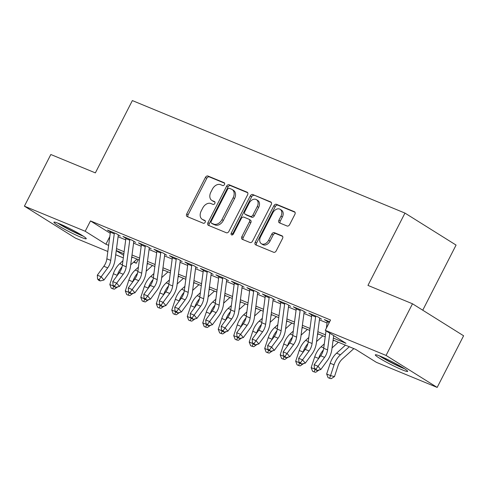 <?xml version="1.0" encoding="UTF-8"?>
<svg xmlns="http://www.w3.org/2000/svg" width="488" height="488" viewBox="0 0 488 488"><rect width="100%" height="100%" fill="white"/><g stroke="black" fill="none" stroke-linecap="round" stroke-linejoin="round"><path stroke-width="0.73" d="M224.462 184.562A1.598 1.141 -58 0 0 224.248 182.768A1.598 1.141 -58 0 0 224.12 182.701L207.967 176.034A2.288 1.635 -58 0 0 205.411 177.437L186.733 213.939A2.288 1.635 -58 0 0 187.038 216.507A2.288 1.635 -58 0 0 187.215 216.599L203.368 223.266A1.598 1.141 -58 0 0 205.155 222.284A1.598 1.141 -58 0 0 204.942 220.484A1.598 1.141 -58 0 0 204.82 220.424L202.727 219.563A7.314 5.228 -58 0 1 202.166 219.271A7.314 5.228 -58 0 1 201.184 211.066L202.74 208.022A7.314 5.228 -58 0 1 210.926 203.539L213.018 204.405A1.598 1.141 -58 0 0 214.811 203.423A1.598 1.141 -58 0 0 214.592 201.623A1.598 1.141 -58 0 0 214.47 201.562L212.384 200.702A7.314 5.228 -58 0 1 211.822 200.409A7.314 5.228 -58 0 1 210.834 192.205L212.396 189.161A7.314 5.228 -58 0 1 220.582 184.678L222.668 185.544A1.598 1.141 -58 0 0 224.462 184.562M402.252 369.861A18.166 1.525 27.1 0 1 384.544 361.15A18.166 1.525 27.1 0 1 375.303 354.843A18.166 1.525 27.1 0 1 380.701 356.374A18.166 1.525 27.1 0 1 398.415 365.091A18.166 1.525 27.1 0 1 407.651 371.399A18.166 1.525 27.1 0 1 402.252 369.861M80.868 237.211A18.166 1.525 27.1 0 1 63.153 228.5A18.166 1.525 27.1 0 1 53.918 222.192A18.166 1.525 27.1 0 1 59.316 223.724A18.166 1.525 27.1 0 1 77.025 232.434A18.166 1.525 27.1 0 1 86.266 238.742A18.166 1.525 27.1 0 1 80.868 237.211M287.084 226.005A2.288 1.635 -58 0 0 289.64 224.608L294.88 214.366A2.288 1.635 -58 0 0 294.575 211.798A2.288 1.635 -58 0 0 294.398 211.707L276.458 204.307A2.288 1.635 -58 0 0 273.902 205.704L255.224 242.207A2.288 1.635 -58 0 0 255.529 244.775A2.288 1.635 -58 0 0 255.706 244.866L273.646 252.272A2.288 1.635 -58 0 0 276.202 250.869L282.534 238.498A2.288 1.635 -58 0 0 282.223 235.93A2.288 1.635 -58 0 0 282.052 235.844L274.372 232.672A2.288 1.635 -58 0 0 271.816 234.075L268.674 240.206A6.118 4.368 -58 0 1 261.361 243.713A6.118 4.368 -58 0 1 260.543 236.851L272.841 212.817A6.118 4.368 -58 0 1 280.149 209.315A6.118 4.368 -58 0 1 280.972 216.178L278.923 220.179A2.288 1.635 -58 0 0 279.228 222.748A2.288 1.635 -58 0 0 279.404 222.839L287.084 226.005M107.83 251.491L75.512 238.15L24.4 206.162L50.831 154.507L95.361 172.886L132.364 100.577L404.967 213.091L367.958 285.401L412.488 303.78L386.057 355.435L437.169 387.423L376.376 362.334L355.654 349.365L333.097 340.057M24.4 206.162L85.193 231.257L105.914 244.226L108.641 245.348M333.359 338.099L345.986 343.314L325.264 330.345L330.553 320.012L90.481 220.924L85.193 231.257M325.264 330.345L386.057 355.435M247.599 194.846A2.288 1.635 -58 0 0 247.294 192.284A2.288 1.635 -58 0 0 247.117 192.193L229.177 184.787A2.288 1.635 -58 0 0 226.621 186.19L207.937 222.693A2.288 1.635 -58 0 0 208.248 225.261A2.288 1.635 -58 0 0 208.425 225.352L226.359 232.752A2.288 1.635 -58 0 0 228.921 231.355L247.599 194.846M252.821 194.547L270.761 201.953A2.288 1.635 -58 0 1 270.931 202.044A2.288 1.635 -58 0 1 271.243 204.606L252.558 241.109A2.288 1.635 -58 0 1 250.002 242.512L242.322 239.346A2.288 1.635 -58 0 1 242.152 239.254A2.288 1.635 -58 0 1 241.841 236.686L249.417 221.881A2.288 1.635 -58 0 0 249.112 219.319A2.288 1.635 -58 0 0 248.935 219.228L243.841 217.123A2.288 1.635 -58 0 0 241.286 218.526L233.398 233.941A1.598 1.141 -58 0 1 231.483 234.856A1.598 1.141 -58 0 1 231.269 233.063L250.259 195.944A2.288 1.635 -58 0 1 252.821 194.547L271.358 202.489M120.213 236.064L116.754 233.904L107.464 230.068L110.422 231.922M135.701 242.457L132.248 240.297L122.952 236.46L125.91 238.315M151.189 248.849L147.736 246.69L138.439 242.853L141.404 244.708M166.676 255.242L163.224 253.083L153.927 249.246L156.892 251.1M182.164 261.635L178.712 259.476L169.415 255.639L172.38 257.493M197.652 268.028L194.2 265.868L184.909 262.032L187.868 263.886M213.14 274.421L209.688 272.261L200.397 268.424L203.356 270.279M228.628 280.814L225.175 278.654L215.885 274.817L218.844 276.672M244.116 287.206L240.663 285.047L231.373 281.21L234.331 283.064M259.61 293.599L256.151 291.44L246.861 287.603L249.819 289.457M275.098 299.992L271.639 297.832L262.349 293.996L265.307 295.85M290.586 306.385L287.133 304.225L277.837 300.388L280.801 302.243M306.074 312.777L302.621 310.618L293.325 306.781L296.289 308.636M321.561 319.17L318.109 317.011L308.812 313.174L311.777 315.028M90.481 220.924L110.239 233.288M118.09 236.735L125.703 239.876M133.578 243.128L141.191 246.269M149.066 249.52L156.679 252.662M164.554 255.913L172.166 259.055M180.041 262.306L187.654 265.448M195.529 268.699L203.142 271.84M211.017 275.092L218.636 278.233M226.511 281.484L234.124 284.626M241.999 287.877L249.612 291.019M257.487 294.27L265.1 297.412M272.975 300.663L280.588 303.804M288.463 307.056L296.076 310.197M303.951 313.449L311.564 316.59M319.439 319.841L327.051 322.983M327.265 321.421L324.3 319.567L329.65 321.775M422.748 310.203L456.073 245.08L404.967 213.091M412.488 303.78L463.6 335.775L437.169 387.423M138.171 259.598L136.304 263.245L133.651 262.147M123.318 257.884L115.705 254.742M116.242 250.686L123.653 255.328M134.017 261.812L136.304 263.245M325.221 336.805L317.609 333.664M309.734 330.413L302.121 327.271M294.246 324.02L286.633 320.878M278.758 317.627L271.145 314.479M263.27 311.234L255.657 308.087M247.782 304.841L240.169 301.694M232.294 298.449L224.675 295.301M216.8 292.056L209.187 288.908M201.312 285.663L193.699 282.515M185.824 279.27L178.211 276.123M170.336 272.877L162.724 269.73M154.849 266.485L147.236 263.337M139.361 260.092L131.748 256.944M123.873 253.699L116.26 250.551M116.516 248.599L124.129 251.741M132.004 254.992L139.617 258.134M147.492 261.385L155.105 264.526M162.98 267.778L170.599 270.919M178.474 274.171L186.087 277.312M193.962 280.563L201.575 283.705M209.45 286.956L217.062 290.098M224.938 293.349L232.55 296.49M240.425 299.742L248.038 302.883M255.913 306.135L263.526 309.276M271.401 312.527L279.014 315.669M286.889 318.92L294.502 322.062M302.377 325.313L309.996 328.454M317.871 331.706L325.484 334.847M109.794 236.631L105.914 244.226M211.822 200.409L213.201 201.276A7.314 5.228 -58 0 0 213.762 201.562L212.384 200.702M214.94 202.05L213.762 201.562M202.166 219.271L203.551 220.137A7.314 5.228 -58 0 0 204.112 220.424L202.727 219.563M205.289 220.911L204.112 220.424M224.596 183.189L209.352 176.9A2.288 1.635 -58 0 0 206.79 178.303L188.112 214.805A2.288 1.635 -58 0 0 187.996 216.922M247.715 192.736L230.562 185.654A2.288 1.635 -58 0 0 228 187.056L209.321 223.559A2.288 1.635 -58 0 0 209.206 225.676M229.397 188.319A1.598 1.141 -58 0 0 227.609 189.301L211.213 221.345A1.598 1.141 -58 0 0 211.426 223.138A1.598 1.141 -58 0 0 211.548 223.199L213.75 224.108A7.314 5.228 -58 0 0 221.936 219.631L233.148 197.725A7.314 5.228 -58 0 0 232.16 189.515A7.314 5.228 -58 0 0 231.605 189.228L229.397 188.319M212.695 223.919A1.598 1.141 -58 0 0 212.805 224.004A1.598 1.141 -58 0 0 212.927 224.065L211.548 223.199M232.16 189.515L233.545 190.381A7.314 5.228 -58 0 1 234.527 198.592L223.321 220.491A7.314 5.228 -58 0 1 215.135 224.974L212.927 224.065M249.112 219.319L250.49 220.179A2.288 1.635 -58 0 1 250.801 222.748L243.225 237.552A2.288 1.635 -58 0 0 243.109 239.669M254.199 195.413A2.288 1.635 -58 0 0 251.643 196.81L232.648 233.923A1.598 1.141 -58 0 0 232.428 234.881M257.28 206.522A6.118 4.368 -58 0 0 256.456 199.659A6.118 4.368 -58 0 0 249.148 203.161L244.811 211.627A2.288 1.635 -58 0 0 245.122 214.195A2.288 1.635 -58 0 0 245.293 214.287L250.387 216.385A2.288 1.635 -58 0 0 252.949 214.988L257.28 206.522L258.658 207.388A6.118 4.368 -58 0 0 257.841 200.525L256.456 199.659M246.342 214.94A2.288 1.635 -58 0 0 246.501 215.062A2.288 1.635 -58 0 0 246.678 215.153L245.293 214.287M258.658 207.388L254.327 215.855A2.288 1.635 -58 0 1 251.771 217.251L246.678 215.153M280.149 209.315L281.533 210.182A6.118 4.368 -58 0 1 282.351 217.044L280.301 221.046A2.288 1.635 -58 0 0 280.191 223.162M261.361 243.713L262.745 244.579A6.118 4.368 -58 0 0 270.053 241.072L268.674 240.206M282.644 236.381L275.75 233.538A2.288 1.635 -58 0 0 273.195 234.941L270.053 241.072M294.996 212.249L277.843 205.167A2.288 1.635 -58 0 0 275.281 206.57L256.603 243.073A2.288 1.635 -58 0 0 256.487 245.189M117.73 286.84L114.363 289.183L112.783 288.798L111.233 288.158L109.824 284.522L113.362 273.738A17.47 12.133 -67.6 0 1 119.731 263.685L122.933 260.781M109.824 284.522L113.667 286.108M117.126 275.677L117.236 275.336A17.47 12.133 -67.6 0 1 122.031 266.869M131.601 258.03L132.474 257.243M137 259.116L130.705 264.819M117.199 286.974L117.651 287.078M113.692 286.139L112.783 288.798M114.406 232.935A8.15 5.661 112.4 0 0 114.253 233.801L110.733 260.391A11.645 8.089 -67.6 0 1 107.72 267.863L101.181 276.775L103.962 280.027L110.502 271.121A17.47 12.133 112.4 0 0 115.022 259.909L118.285 235.271M110.532 231.336A8.15 5.661 112.4 0 0 110.386 232.203L106.86 258.793A11.645 8.089 -67.6 0 1 103.852 266.265L97.313 275.177L101.181 276.775L99.113 279.642L97.569 279.002L98.68 280.301L100.229 280.942L99.113 279.642M100.229 280.942L103.962 280.027M97.313 275.177L97.569 279.002M81.953 235.32A15.72 1.324 27.1 0 1 80.258 234.649A15.72 1.324 27.1 0 1 59.219 223.681M57.743 223.095A18.05 1.519 -152.9 0 0 81.642 235.515A18.05 1.519 -152.9 0 0 83.296 236.174M403.344 367.97A15.72 1.324 27.1 0 1 387.93 360.65A15.72 1.324 27.1 0 1 380.603 356.338M379.127 355.746A18.05 1.519 -152.9 0 0 387.283 360.528A18.05 1.519 -152.9 0 0 404.68 368.824M133.218 293.233L129.851 295.575L128.271 295.191L126.721 294.551L125.312 290.915L128.85 280.13A17.47 12.133 -67.6 0 1 135.219 270.077L138.421 267.174M125.312 290.915L129.155 292.501M132.614 282.07L132.724 281.728A17.47 12.133 -67.6 0 1 137.518 273.262M147.089 264.423L147.962 263.636M152.488 265.509L146.193 271.212M132.687 293.367L133.139 293.471M129.18 292.532L128.271 295.191M148.706 299.626L145.339 301.968L143.759 301.584L142.209 300.944L140.8 297.308L144.338 286.523A17.47 12.133 -67.6 0 1 150.707 276.47L153.909 273.567M140.8 297.308L144.643 298.894M148.102 288.463L148.212 288.121A17.47 12.133 -67.6 0 1 153.006 279.654M162.577 270.816L163.45 270.029M167.976 271.901L161.68 277.605M148.175 299.76L148.626 299.864M144.668 298.924L143.759 301.584M164.194 306.019L160.826 308.361L159.247 307.977L157.697 307.336L156.288 303.701L159.832 292.916A17.47 12.133 -67.6 0 1 166.194 282.863L169.397 279.959M156.288 303.701L160.131 305.287M163.59 294.856L163.7 294.514A17.47 12.133 -67.6 0 1 168.494 286.047M178.071 277.208L178.937 276.421M183.464 278.294L177.168 283.998M163.663 306.153L164.114 306.263M160.155 305.317L159.247 307.977M179.682 312.411L176.314 314.754L174.734 314.37L173.185 313.729L171.782 310.094L175.32 299.309A17.47 12.133 -67.6 0 1 181.682 289.256L184.885 286.352M171.782 310.094L175.619 311.679M179.078 301.249L179.188 300.907A17.47 12.133 -67.6 0 1 183.982 292.44M193.559 283.601L194.425 282.814M198.951 284.687L192.656 290.39M179.157 312.546L179.608 312.655M175.643 311.71L174.734 314.37M129.893 239.327A8.15 5.661 112.4 0 0 129.747 240.194L126.221 266.784A11.645 8.089 -67.6 0 1 123.208 274.256L116.669 283.168L119.45 286.419L125.989 277.513A17.47 12.133 112.4 0 0 130.51 266.302L133.773 241.664M126.026 237.729A8.15 5.661 112.4 0 0 125.873 238.595L122.348 265.185A11.645 8.089 -67.6 0 1 119.34 272.658L112.801 281.57L116.669 283.168L114.607 286.035L113.057 285.395L114.168 286.694L115.717 287.334L114.607 286.035M115.717 287.334L119.45 286.419M112.801 281.57L113.057 285.395M145.381 245.72A8.15 5.661 112.4 0 0 145.235 246.586L141.709 273.176A11.645 8.089 -67.6 0 1 138.702 280.649L132.156 289.561L134.938 292.812L141.477 283.906A17.47 12.133 112.4 0 0 145.997 272.694L149.261 248.056M141.514 244.122A8.15 5.661 112.4 0 0 141.361 244.988L137.836 271.578A11.645 8.089 -67.6 0 1 134.828 279.051L128.289 287.963L132.156 289.561L130.095 292.428L128.545 291.787L129.656 293.087L131.205 293.727L130.095 292.428M131.205 293.727L134.938 292.812M128.289 287.963L128.545 291.787M160.869 252.113A8.15 5.661 112.4 0 0 160.723 252.979L157.197 279.569A11.645 8.089 -67.6 0 1 154.19 287.042L147.65 295.954L150.426 299.205L156.965 290.299A17.47 12.133 112.4 0 0 161.485 279.087L164.749 254.449M157.002 250.515A8.15 5.661 112.4 0 0 156.849 251.381L153.33 277.971A11.645 8.089 -67.6 0 1 150.316 285.443L143.777 294.356L147.65 295.954L145.583 298.821L144.033 298.18L145.143 299.479L146.693 300.12L145.583 298.821M146.693 300.12L150.426 299.205M143.777 294.356L144.033 298.18M176.363 258.506A8.15 5.661 112.4 0 0 176.211 259.372L172.685 285.962A11.645 8.089 -67.6 0 1 169.678 293.434L163.138 302.346L165.914 305.598L172.453 296.692A17.47 12.133 112.4 0 0 176.973 285.48L180.237 260.842M172.49 256.908A8.15 5.661 112.4 0 0 172.337 257.774L168.817 284.364A11.645 8.089 -67.6 0 1 165.804 291.836L159.265 300.748L163.138 302.346L161.071 305.214L159.521 304.573L160.631 305.872L162.181 306.513L161.071 305.214M162.181 306.513L165.914 305.598M159.265 300.748L159.521 304.573M195.176 318.804L191.802 321.147L190.222 320.762L188.673 320.122L187.27 316.486L190.808 305.701A17.47 12.133 -67.6 0 1 197.17 295.649L200.379 292.745M187.27 316.486L191.107 318.072M194.566 307.641L194.675 307.3A17.47 12.133 -67.6 0 1 199.476 298.839M209.047 289.994L209.913 289.207M214.439 291.08L208.144 296.783M194.645 318.939L195.096 319.048M191.131 318.103L190.222 320.762M191.851 264.899A8.15 5.661 112.4 0 0 191.699 265.765L188.179 292.355A11.645 8.089 -67.6 0 1 185.166 299.827L178.626 308.739L181.402 311.991L187.947 303.085A17.47 12.133 112.4 0 0 192.461 291.873L195.725 267.235M187.978 263.3A8.15 5.661 112.4 0 0 187.825 264.167L184.305 290.756A11.645 8.089 -67.6 0 1 181.292 298.229L174.753 307.141L178.626 308.739L176.558 311.606L175.009 310.966L176.119 312.265L177.669 312.906L176.558 311.606M177.669 312.906L181.402 311.991M174.753 307.141L175.009 310.966M210.663 325.197L207.296 327.54L205.71 327.155L204.161 326.515L202.758 322.879L206.296 312.094A17.47 12.133 -67.6 0 1 212.658 302.041L215.867 299.138M202.758 322.879L206.595 324.465M210.054 314.034L210.169 313.692A17.47 12.133 -67.6 0 1 214.964 305.232M224.535 296.387L225.401 295.6M229.933 297.473L223.638 303.176M210.133 325.331L210.584 325.441M206.625 324.496L205.71 327.155M207.339 271.291A8.15 5.661 112.4 0 0 207.186 272.158L203.667 298.748A11.645 8.089 -67.6 0 1 200.653 306.22L194.114 315.132L196.896 318.383L203.435 309.477A17.47 12.133 112.4 0 0 207.949 298.266L211.213 273.628M203.465 269.693A8.15 5.661 112.4 0 0 203.313 270.559L199.793 297.149A11.645 8.089 -67.6 0 1 196.78 304.622L190.241 313.534L194.114 315.132L192.046 317.999L190.497 317.359L191.607 318.658L193.156 319.298L192.046 317.999M193.156 319.298L196.896 318.383M190.241 313.534L190.497 317.359M226.151 331.59L222.784 333.932L221.198 333.548L219.649 332.907L218.246 329.272L221.784 318.487A17.47 12.133 -67.6 0 1 228.146 308.434L231.355 305.531M218.246 329.272L222.089 330.858M225.541 320.427L225.657 320.085A17.47 12.133 -67.6 0 1 230.452 311.625M240.023 302.78L240.889 301.993M245.421 303.865L239.126 309.569M225.621 331.724L226.072 331.834M222.113 330.888L221.198 333.548M222.827 277.684A8.15 5.661 112.4 0 0 222.674 278.55L219.155 305.14A11.645 8.089 -67.6 0 1 216.141 312.613L209.602 321.525L212.384 324.776L218.923 315.87A17.47 12.133 112.4 0 0 223.437 304.658L226.7 280.021M218.953 276.086A8.15 5.661 112.4 0 0 218.801 276.952L215.281 303.542A11.645 8.089 -67.6 0 1 212.268 311.015L205.729 319.927L209.602 321.525L207.534 324.392L205.985 323.751L207.101 325.051L208.644 325.691L207.534 324.392M208.644 325.691L212.384 324.776M205.729 319.927L205.985 323.751M241.639 337.983L238.272 340.325L236.686 339.941L235.143 339.3L233.734 335.665L237.272 324.88A17.47 12.133 -67.6 0 1 243.64 314.827L246.843 311.923M233.734 335.665L237.577 337.251M241.029 326.82L241.145 326.478A17.47 12.133 -67.6 0 1 245.94 318.017M255.511 309.172L256.377 308.385M260.909 310.258L254.614 315.962M241.109 338.117L241.56 338.227M237.601 337.281L236.686 339.941M238.315 284.077A8.15 5.661 112.4 0 0 238.162 284.943L234.643 311.533A11.645 8.089 -67.6 0 1 231.629 319.006L225.09 327.918L227.872 331.169L234.411 322.263A17.47 12.133 112.4 0 0 238.925 311.051L242.188 286.413M234.441 282.479A8.15 5.661 112.4 0 0 234.289 283.345L230.769 309.935A11.645 8.089 -67.6 0 1 227.756 317.407L221.216 326.32L225.09 327.918L223.022 330.785L221.473 330.144L222.589 331.444L224.138 332.084L223.022 330.785M224.138 332.084L227.872 331.169M221.216 326.32L221.473 330.144M257.127 344.375L253.76 346.718L252.18 346.334L250.631 345.693L249.222 342.058L252.76 331.273A17.47 12.133 -67.6 0 1 259.128 321.22L262.331 318.316M249.222 342.058L253.065 343.644M256.523 333.212L256.633 332.871A17.47 12.133 -67.6 0 1 261.428 324.41M270.999 315.565L271.865 314.778M276.397 316.651L270.102 322.355M256.596 344.51L257.048 344.62M253.089 343.674L252.18 346.334M253.803 290.47A8.15 5.661 112.4 0 0 253.65 291.336L250.131 317.926A11.645 8.089 -67.6 0 1 247.117 325.398L240.578 334.31L243.359 337.562L249.899 328.656A17.47 12.133 112.4 0 0 254.419 317.444L257.682 292.806M249.929 288.872A8.15 5.661 112.4 0 0 249.783 289.738L246.257 316.328A11.645 8.089 -67.6 0 1 243.244 323.8L236.704 332.712L240.578 334.31L238.51 337.178L236.961 336.537L238.077 337.836L239.626 338.477L238.51 337.178M239.626 338.477L243.359 337.562M236.704 332.712L236.961 336.537M272.615 350.768L269.248 353.111L267.668 352.726L266.119 352.086L264.709 348.45L268.248 337.665A17.47 12.133 -67.6 0 1 274.616 327.613L277.818 324.709M264.709 348.45L268.553 350.036M272.011 339.605L272.121 339.264A17.47 12.133 -67.6 0 1 276.916 330.803M286.486 321.958L287.359 321.171M291.885 323.044L285.59 328.747M272.084 350.902L272.536 351.012M268.577 350.067L267.668 352.726M269.291 296.863A8.15 5.661 112.4 0 0 269.138 297.729L265.618 324.319A11.645 8.089 -67.6 0 1 262.605 331.791L256.066 340.703L258.847 343.955L265.387 335.049A17.47 12.133 112.4 0 0 269.907 323.837L273.17 299.199M265.417 295.264A8.15 5.661 112.4 0 0 265.271 296.131L261.745 322.72A11.645 8.089 -67.6 0 1 258.738 330.193L252.198 339.105L256.066 340.703L253.998 343.57L252.455 342.93L253.565 344.229L255.114 344.87L253.998 343.57M255.114 344.87L258.847 343.955M252.198 339.105L252.455 342.93M288.103 357.161L284.736 359.504L283.156 359.119L281.606 358.479L280.197 354.843L283.735 344.058A17.47 12.133 -67.6 0 1 290.104 334.005L293.306 331.102M280.197 354.843L284.04 356.429M287.499 345.998L287.609 345.656A17.47 12.133 -67.6 0 1 292.404 337.196M301.974 328.351L302.847 327.57M307.373 329.437L301.078 335.14M287.572 357.295L288.024 357.405M284.065 356.46L283.156 359.119M284.779 303.255A8.15 5.661 112.4 0 0 284.632 304.122L281.106 330.712A11.645 8.089 -67.6 0 1 278.093 338.184L271.554 347.096L274.335 350.347L280.875 341.441A17.47 12.133 112.4 0 0 285.395 330.23L288.658 305.592M280.911 301.657A8.15 5.661 112.4 0 0 280.759 302.523L277.233 329.113A11.645 8.089 -67.6 0 1 274.226 336.586L267.686 345.498L271.554 347.096L269.492 349.963L267.942 349.323L269.053 350.622L270.602 351.262L269.492 349.963M270.602 351.262L274.335 350.347M267.686 345.498L267.942 349.323M303.591 363.554L300.224 365.896L298.644 365.512L297.094 364.871L295.685 361.236L299.223 350.451A17.47 12.133 -67.6 0 1 305.592 340.398L308.794 337.495M295.685 361.236L299.528 362.822M302.987 352.391L303.097 352.049A17.47 12.133 -67.6 0 1 307.891 343.589M317.468 334.744L318.335 333.963M322.861 335.829L316.566 341.533M303.06 363.688L303.512 363.798M299.553 362.852L298.644 365.512M300.266 309.648A8.15 5.661 112.4 0 0 300.12 310.514L296.594 337.104A11.645 8.089 -67.6 0 1 293.587 344.577L287.048 353.489L289.823 356.74L296.362 347.834A17.47 12.133 112.4 0 0 300.882 336.622L304.146 311.984M296.399 308.05A8.15 5.661 112.4 0 0 296.246 308.916L292.721 335.506A11.645 8.089 -67.6 0 1 289.713 342.979L283.174 351.891L287.048 353.489L284.98 356.356L283.43 355.715L284.541 357.015L286.09 357.655L284.98 356.356M286.09 357.655L289.823 356.74M283.174 351.891L283.43 355.715M319.079 369.947L315.712 372.289L314.132 371.905L312.582 371.264L311.173 367.629L314.717 356.844A17.47 12.133 -67.6 0 1 321.08 346.791L324.282 343.887M311.173 367.629L315.016 369.215M318.475 358.784L318.585 358.442A17.47 12.133 -67.6 0 1 323.379 349.981M332.956 341.136L333.822 340.356M338.349 342.222L332.053 347.926M318.548 370.081L319 370.191M315.041 369.245L314.132 371.905M315.76 316.041A8.15 5.661 112.4 0 0 315.608 316.907L312.082 343.497A11.645 8.089 -67.6 0 1 309.075 350.976L302.536 359.882L305.311 363.133L311.85 354.227A17.47 12.133 112.4 0 0 316.37 343.015L319.634 318.377M311.887 314.443A8.15 5.661 112.4 0 0 311.734 315.309L308.215 341.899A11.645 8.089 -67.6 0 1 305.201 349.377L298.662 358.284L302.536 359.882L300.468 362.749L298.918 362.108L300.029 363.407L301.578 364.048L300.468 362.749M301.578 364.048L305.311 363.133M298.662 358.284L298.918 362.108M353.837 348.615L342.271 359.089A11.645 8.089 112.4 0 0 338.031 365.793L334.493 376.584L331.2 378.682L329.62 378.298L328.07 377.657L326.667 374.022L330.205 363.237A17.47 12.133 -67.6 0 1 336.567 353.184L345.437 345.15M326.667 374.022L330.535 375.62L334.073 364.835A17.47 12.133 -67.6 0 1 340.441 354.782L349.31 346.748M329.62 378.298L330.535 375.62L334.493 376.584M329.784 333.176L327.57 349.89A11.645 8.089 -67.6 0 1 324.563 357.368L318.024 366.275L320.799 369.526L327.338 360.62A17.47 12.133 112.4 0 0 331.858 349.408L333.688 335.616M326.014 330.815L323.703 348.292A11.645 8.089 -67.6 0 1 320.689 355.77L314.15 364.676L318.024 366.275L315.956 369.141L314.406 368.501L315.516 369.8L317.066 370.441L315.956 369.141M327.375 320.836A8.15 5.661 112.4 0 0 327.222 321.702L326.362 328.198M317.066 370.441L320.799 369.526M314.15 364.676L314.406 368.501M188.112 214.805L186.733 213.939M206.79 178.303L205.411 177.437M209.352 176.9L207.967 176.034M209.321 223.559L207.937 222.693M228 187.056L226.621 186.19M230.562 185.654L229.177 184.787M247.453 192.4L247.117 192.193M215.135 224.974L213.75 224.108M223.321 220.491L221.936 219.631M234.527 198.592L233.148 197.725M271.09 202.16L270.761 201.953M243.225 237.552L241.841 236.686M250.801 222.748L249.417 221.881M232.648 233.923L231.269 233.063M251.643 196.81L250.259 195.944M251.771 217.251L250.387 216.385M254.327 215.855L252.949 214.988M280.301 221.046L278.923 220.179M282.351 217.044L280.972 216.178M273.195 234.941L271.816 234.075M275.75 233.538L274.372 232.672M282.381 236.052L282.052 235.844M256.603 243.073L255.224 242.207M275.281 206.57L273.902 205.704M277.843 205.167L276.458 204.307M294.734 211.92L294.398 211.707M113.362 273.738L117.236 275.336M119.731 263.685L122.403 264.783M110.733 260.391L106.86 258.793M107.72 267.863L103.852 266.265M114.253 233.801L110.386 232.203M128.85 280.13L132.724 281.728M135.219 270.077L137.891 271.175M144.338 286.523L148.212 288.121M150.707 276.47L153.378 277.568M159.832 292.916L163.7 294.514M166.194 282.863L168.866 283.961M175.32 299.309L179.188 300.907M181.682 289.256L184.354 290.354M126.221 266.784L122.348 265.185M123.208 274.256L119.34 272.658M129.747 240.194L125.873 238.595M141.709 273.176L137.836 271.578M138.702 280.649L134.828 279.051M145.235 246.586L141.361 244.988M157.197 279.569L153.33 277.971M154.19 287.042L150.316 285.443M160.723 252.979L156.849 251.381M172.685 285.962L168.817 284.364M169.678 293.434L165.804 291.836M176.211 259.372L172.337 257.774M190.808 305.701L194.675 307.3M197.17 295.649L199.848 296.747M188.179 292.355L184.305 290.756M185.166 299.827L181.292 298.229M191.699 265.765L187.825 264.167M206.296 312.094L210.169 313.692M212.658 302.041L215.336 303.139M203.667 298.748L199.793 297.149M200.653 306.22L196.78 304.622M207.186 272.158L203.313 270.559M221.784 318.487L225.657 320.085M228.146 308.434L230.824 309.538M219.155 305.14L215.281 303.542M216.141 312.613L212.268 311.015M222.674 278.55L218.801 276.952M237.272 324.88L241.145 326.478M243.64 314.827L246.312 315.931M234.643 311.533L230.769 309.935M231.629 319.006L227.756 317.407M238.162 284.943L234.289 283.345M252.76 331.273L256.633 332.871M259.128 321.22L261.8 322.324M250.131 317.926L246.257 316.328M247.117 325.398L243.244 323.8M253.65 291.336L249.783 289.738M268.248 337.665L272.121 339.264M274.616 327.613L277.288 328.717M265.618 324.319L261.745 322.72M262.605 331.791L258.738 330.193M269.138 297.729L265.271 296.131M283.735 344.058L287.609 345.656M290.104 334.005L292.776 335.11M281.106 330.712L277.233 329.113M278.093 338.184L274.226 336.586M284.632 304.122L280.759 302.523M299.223 350.451L303.097 352.049M305.592 340.398L308.264 341.502M296.594 337.104L292.721 335.506M293.587 344.577L289.713 342.979M300.12 310.514L296.246 308.916M314.717 356.844L318.585 358.442M321.08 346.791L323.751 347.895M312.082 343.497L308.215 341.899M309.075 350.976L305.201 349.377M315.608 316.907L311.734 315.309M330.205 363.237L334.073 364.835M336.567 353.184L340.441 354.782M327.57 349.89L323.703 348.292M324.563 357.368L320.689 355.77M329.26 322.544L327.222 321.702M212.805 224.004L211.426 223.138M246.501 215.062L245.122 214.195"/></g></svg>

